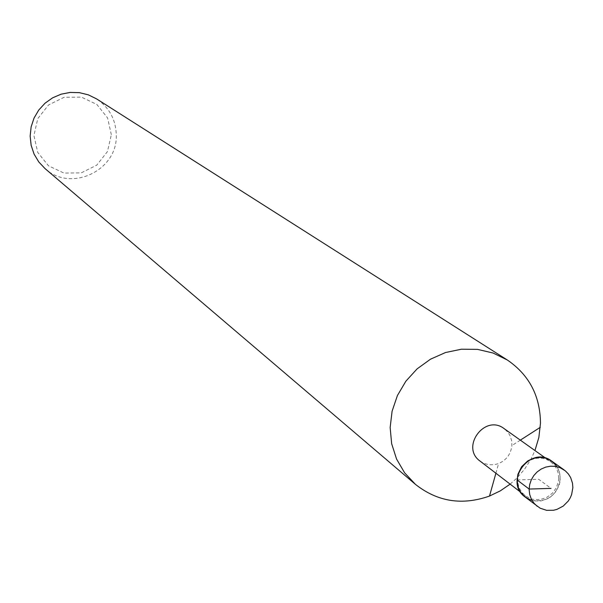 <?xml version="1.0" encoding="UTF-8"?>
<svg xmlns="http://www.w3.org/2000/svg" width="603" height="603" viewBox="0 0 603 603"><rect width="100%" height="100%" fill="white"/><g stroke="black" fill="none" stroke-linecap="round" stroke-linejoin="round"><path stroke-width="0.45" stroke-dasharray="3.02 2.26" d="M558.732 478.315L558.107 472.767L556.682 468.878L554.496 465.403L550.562 461.657C543.243 456.976 535.668 456.938 527.821 461.536L522.047 466.978L518.542 474.094C516.454 482.943 518.723 490.179 525.349 495.794L530.987 498.779L534.122 499.533L540.62 499.465L546.868 497.339L552.25 493.375L556.23 487.948L558.401 481.624L558.732 478.315M532.072 500.467C548.089 502.261 557.489 494.98 560.27 478.616L559.509 472.375L557.006 466.699M480.094 461.122L483.621 463.247L488.927 464.762L494.505 464.687L498.598 463.571C506.445 460.097 510.877 454.097 511.894 445.579L511.623 440.514L509.965 435.509L507.877 432.185L504.108 428.605M510.138 484.141L516.877 478.119L524.746 468.968L531.168 458.755L534.951 450.547M45.089 168.636C70.89 192.643 117.691 170.506 116.273 135.117C115.866 119.635 109.309 107.568 96.593 98.9M111.329 134.718L107.575 117.917L96.902 104.492L81.405 97.113L64.152 97.271L48.572 104.945L37.77 118.625L33.911 135.569L37.748 152.416L48.496 165.802L64.016 173.091L81.217 172.865L96.714 165.184L107.455 151.579L111.329 134.718M525.1 497.015L527.934 498.839L534.341 500.957L541.185 500.897L547.773 498.658L550.765 496.789L555.755 491.784L559.034 485.513L559.923 482.106L560.142 475.661L559.207 471.365L557.428 467.393L554.873 463.911L551.655 461.061M517.08 479.935L538.705 479.279L551.021 488.377M527.821 461.529L527.723 460.941M518.542 474.101L517.947 474.184M545.632 458.144L550.562 461.649M520.547 492.116L525.349 495.794M495.9 473.234L498.606 463.571M520.336 440.145L511.894 445.579"/><path stroke-width="0.9" d="M557.006 466.699C549.182 456.72 539.421 454.805 527.723 460.948L521.64 466.677L517.954 474.177C515.52 487.164 520.231 495.93 532.072 500.467M545.632 458.144L504.108 428.605C484.902 413.696 460.195 447.155 480.094 461.122L520.547 492.116M534.951 450.547L538.856 437.439L540.469 423.253C540.243 396.035 529.185 374.938 507.289 359.968L493.066 353.026L477.553 349.378L461.461 349.205L445.534 352.521L430.512 359.184L417.088 368.885L405.879 381.186L397.422 395.515L392.093 411.201L390.149 427.519L391.656 443.718L396.555 459.041L404.605 472.797L415.429 484.352C437.514 501.771 462.2 505.676 489.493 496.065L500.241 490.902L510.138 484.141M507.281 359.968L96.593 98.9L88.37 94.852L79.445 92.658L70.234 92.425L61.152 94.174L52.627 97.822L45.037 103.196L38.743 110.063L34.032 118.098L31.122 126.932L30.15 136.157L31.152 145.346L34.077 154.089L38.796 161.966L45.089 168.636L415.429 484.352M564.137 469.925L551.655 461.061C530.519 444.675 503.219 481.631 525.1 497.015L540.115 508.178L546.597 510.326L553.524 510.259L556.931 509.392L563.217 506.098L568.275 501.025L570.174 497.972L571.599 494.679L572.85 487.699L572.503 483.229L570.672 477.629L568.335 473.92L565.29 470.807L559.976 467.649L555.371 466.383L550.554 466.194L545.753 467.099L541.208 469.036L537.145 471.93L533.761 475.624L531.228 479.95L529.66 484.684L529.133 489.598L529.69 494.445L531.281 498.998L533.843 503.03L537.243 506.339M517.08 479.935L529.14 489.056L551.021 488.377M489.508 496.065L495.9 473.234M540.273 427.323L520.336 440.145"/></g></svg>
